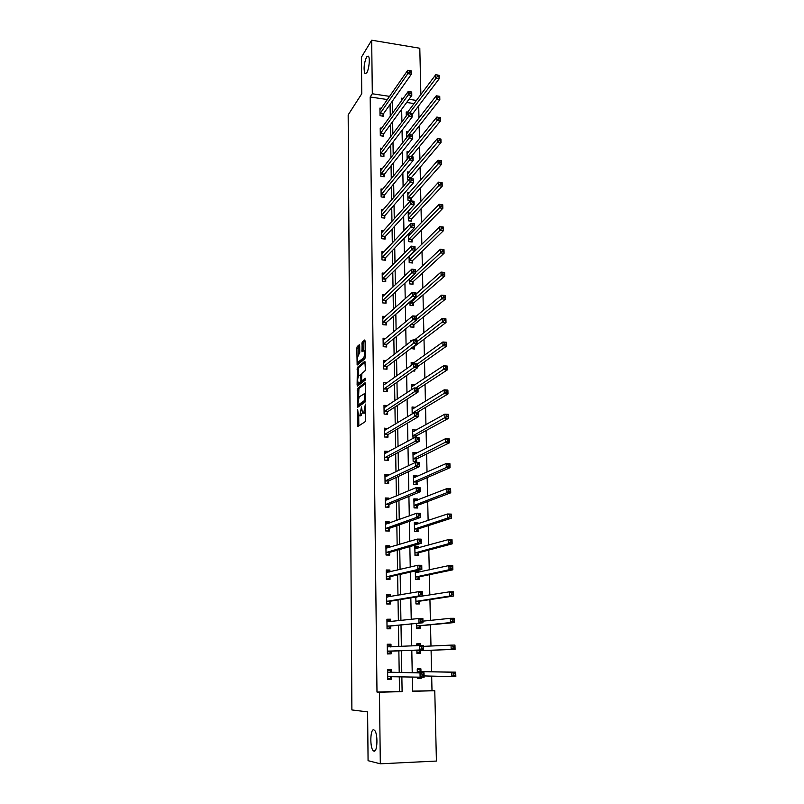 <?xml version="1.0" encoding="UTF-8"?>
<svg xmlns="http://www.w3.org/2000/svg" width="804" height="804" viewBox="0 0 804 804"><rect width="100%" height="100%" fill="white"/><g stroke="black" fill="none" stroke-linecap="round" stroke-linejoin="round"><path stroke-width="1.21" d="M357.589 409.608L357.85 426.502L365.448 421.507L365.719 404.874L365.418 404.1L363.81 412.643L363.177 413.075L362.503 412.954L361.458 406.884L359.89 415.326L359.267 415.748L358.614 415.638L357.589 409.608M366.735 72.812C369.036 69.496 370.212 57.818 368.403 56.159L366.564 56.953C363.971 63.375 363.428 68.903 364.926 73.556L366.735 72.812M373.971 751.147C377.488 752.524 378.061 733.69 374.614 730.384L373.749 729.821C370.262 728.705 369.729 747.238 373.167 750.604L373.971 751.147M359.7 345.73L359.277 344.745L357.217 346.554L356.825 348.243L357.147 365.026L364.845 358.855L365.257 357.127L365.106 340.996L364.664 340.002L362.112 342.253L361.971 351.78L364.071 350.765C364.916 353.278 364.745 355.69 363.529 358.021L358.031 362.071C357.197 359.609 357.368 357.217 358.544 354.916L359.76 352.524L359.7 345.73M412.563 691.088L434.773 690.716L436.411 761.056L380.312 763.8L368.071 760.684L367.609 711.892L351.891 709.942L348.172 114.882L361.76 93.736L361.418 57.205L371.679 40.2L419.799 48.24L420.874 94.591M380.312 763.8L379.458 692.234L402.111 691.611L401.859 676.837M387.417 99.565L370.182 96.982L376.986 692.063L379.458 692.234M370.182 96.982L372.312 93.766L371.679 40.2M357.549 388.453L357.7 407.296L365.267 401.92L365.518 383.769L365.076 382.714L357.549 388.453L358.916 388.543L358.574 397.749M358.453 383.267L358.473 385.116L357.107 385.036L357.378 367.408L364.875 361.257L365.378 369.237L364.966 370.956L361.88 373.408L361.519 379.689L361.951 380.734L365.167 378.252M357.107 385.036L357.529 386.071L365.187 380.181L365.317 378.272M376.986 692.063L399.508 691.44L399.276 676.767M399.206 672.415L398.854 650.758M398.784 646.527L398.442 625.221M398.372 620.758L398.04 599.955M397.96 595.272L397.638 574.95M397.558 570.056L397.236 550.207M397.156 545.102L396.844 525.716M396.764 520.409L396.462 501.485M396.372 495.978L396.07 477.496M395.98 471.797L395.689 453.757M395.598 447.858L395.317 430.261M395.216 424.17L394.945 406.995M394.844 400.724L394.573 383.97M394.462 377.518L394.201 361.167M394.101 354.544L393.839 338.595M393.729 331.801L393.488 316.253M393.367 309.289L393.126 294.123M393.015 286.998L392.774 272.214M392.664 264.928L392.432 250.516M392.312 243.069L392.081 229.029M391.96 221.432L391.739 207.754M391.618 200.005L391.407 186.679M391.277 178.789L391.066 165.815M390.935 157.775L390.734 145.142M390.603 136.961L390.402 124.66M390.272 116.349L390.081 104.379M391.377 672.074L391.337 669.441L387.608 669.511L387.739 679.3L391.478 679.219L391.437 676.576L390.071 678.355L387.729 678.405M391.015 646.798L390.975 644.195L387.257 644.245L387.397 653.933L391.116 653.873L391.076 651.26M390.654 621.623L390.613 619.211L386.915 619.231L387.046 628.818L390.754 628.788L390.714 626.205M390.292 596.608L390.262 594.488L386.583 594.488L386.714 603.975L390.392 603.975L390.352 601.412M389.93 571.865L389.9 570.026L386.242 569.986L386.372 579.382L390.041 579.403L390 576.87M389.578 547.373L389.558 545.805L385.91 545.745L386.041 555.041L389.689 555.092L389.649 552.579M389.226 523.133L389.206 521.836L385.588 521.746L385.709 530.952L389.337 531.022L389.307 528.54M388.875 499.133L388.865 498.098L385.257 497.988L385.387 507.103L388.995 507.203L388.965 504.741M388.533 475.385L388.523 474.611L384.935 474.481L385.066 483.495L388.654 483.616L388.623 481.184M388.201 451.878L388.191 451.356L384.624 451.195L384.744 460.119L388.322 460.27L388.282 457.868M387.86 428.602L384.302 428.15L384.423 436.984L387.98 437.155L387.95 434.773M387.528 405.558L383.99 405.327L384.111 414.08L387.649 414.271L387.618 411.909M386.935 382.945L383.689 382.734L383.799 391.397L387.327 391.618L387.297 389.277M386.352 360.574L383.377 360.363L383.498 368.935L387.005 369.187L386.965 366.865M385.809 338.424L383.076 338.203L383.196 346.705L386.684 346.966L386.644 344.675M385.317 316.485L382.774 316.273L382.895 324.685L386.362 324.967L386.332 322.695M384.845 294.756L382.483 294.545L382.593 302.877L386.051 303.178L386.02 300.937M384.392 273.239L382.181 273.028L382.302 281.279L385.739 281.601L385.709 279.38M383.96 251.933L381.89 251.712L382 259.883L385.428 260.235L385.397 258.034M383.558 230.828L381.609 230.607L381.719 238.708L385.126 239.069L385.096 236.889M383.156 209.914L381.317 209.703L381.428 217.723L384.825 218.105L384.784 215.944M382.774 189.211L381.036 188.99L381.146 196.93L384.523 197.342L384.493 195.201M382.413 168.689L380.754 168.478L380.865 176.347L384.222 176.769L384.191 174.649M382.051 148.368L380.473 148.157L380.583 155.946L383.93 156.398L383.9 154.288M381.699 128.238L380.202 128.027L380.312 135.745L383.639 136.208L383.608 134.127M381.357 108.289L379.93 108.078L380.031 115.726L383.347 116.208L383.317 114.138M431.999 690.556L431.668 676.114M431.567 671.802L431.085 650.225M430.984 646.014L430.502 624.788M430.401 620.376L429.929 599.623M429.828 595.01L429.366 574.709M429.256 569.905L428.803 550.067M428.693 545.072L428.251 525.665M428.13 520.489L427.698 501.525M427.577 496.168L427.155 477.626M427.024 472.089L426.612 453.979M426.492 448.26L426.08 430.562M425.949 424.683L425.557 407.377M425.416 401.337L425.035 384.433M424.894 378.222L424.522 361.72M424.371 355.348L424.009 339.228M423.859 332.705L423.497 316.957M423.346 310.284L422.994 294.907M422.844 288.083L422.502 273.069M422.341 266.104L422.01 251.441M421.849 244.336L421.527 230.034M421.356 222.778L421.045 208.819M420.874 201.442L420.562 187.814M420.391 180.297L420.09 167.011M419.919 159.363L419.618 146.408M419.447 138.63L419.155 125.997M418.974 118.098L418.703 105.776M414.16 103.585L406.663 102.46M417.407 677.269L417.437 678.596L421.105 678.516L421.085 677.32M420.964 671.43L420.904 668.827L417.246 668.898L417.316 672.727M416.874 650.104L416.934 653.461L420.592 653.401L420.542 650.808M420.432 645.542L420.391 643.803L416.743 643.853L416.784 645.682M416.341 623.442L416.442 628.577L420.08 628.537L420.03 625.974M415.909 601.402L449.727 596.035L449.617 591.804L415.819 597.07L415.959 603.945L419.577 603.935L419.527 601.402M415.306 570.981L415.477 579.563L419.075 579.583L419.025 577.071M418.924 572.177L418.412 570.287M418.422 547.916L418.392 546.278L414.814 546.217L414.995 555.433L418.582 555.484L418.532 553.001M417.929 523.896L417.899 522.51L414.341 522.429L414.522 531.544L418.09 531.625L418.04 529.163M417.437 500.128L417.417 498.982L413.879 498.872L414.05 507.907L417.608 507.997L417.557 505.565M416.954 476.591L416.934 475.687L413.417 475.546L413.588 484.49L417.125 484.611L417.075 482.199M416.482 453.295L416.462 452.622L412.954 452.461L413.135 461.315L416.643 461.466L416.593 459.074M416.15 437.255L416.13 436.17M416 430.23L412.502 429.607L413.055 438.391M415.537 407.397L412.06 406.965L412.191 413.949M411.648 386.282L415.075 384.774L411.608 384.553L411.708 389.568M413.025 370.986L414.794 371.106L414.763 369.76M414.341 362.584L411.176 362.363L411.236 365.448M410.894 348.464L414.331 349.067L414.291 346.795M412.161 340.494L410.733 340.383L410.764 341.579M410.432 325.017L410.472 326.957L413.889 327.238L413.839 324.987M409.97 301.822L410.04 305.319L413.447 305.62L413.397 303.389M409.517 278.857L409.618 283.882L413.005 284.214L412.954 282.003M409.065 256.134L409.196 262.657L412.563 262.998L412.522 260.818M411.246 254.778L410.512 254.707M410.703 233.833L408.653 233.602L408.784 241.632L412.14 241.994L412.09 239.823M410.181 213.08L408.211 212.849L408.372 220.809L411.708 221.19L411.668 219.04M409.668 192.518L407.809 192.287L407.96 200.176L411.286 200.578L411.236 198.447M410.834 178.629L410.824 178.046M408.784 179.885L407.558 179.734L407.407 171.925L409.166 172.146M408.683 151.976L407.005 151.745L407.156 159.313M408.211 131.977L406.603 131.755L406.723 137.564M407.749 112.168L406.211 111.947L406.291 116.027M412.301 677.129L412.573 691.319L434.773 690.716M403.186 98.43L401.457 98.168L401.497 100.771M401.658 109.294L401.899 121.896M402.05 130.278L402.301 143.233M402.452 151.474L402.703 164.78M402.854 172.87L403.106 186.538M403.256 194.488L403.518 208.517M403.668 216.316L403.94 230.728M404.08 238.366L404.362 253.159M404.502 260.647L404.784 275.822M404.925 283.139L405.216 298.716M405.347 305.872L405.648 321.851M405.779 328.836L406.08 345.217M406.211 352.031L406.522 368.835M406.653 375.468L406.975 392.704M407.095 399.156L407.427 416.824M407.548 423.085L407.879 441.195M408 447.265L408.342 465.828M408.452 471.707L408.814 490.731M408.914 496.4L409.286 515.897M409.387 521.364L409.759 541.333M409.859 546.589L410.241 567.051M410.331 572.096L410.733 593.05M410.824 597.874L411.226 619.341M411.306 623.944L411.718 645.913M411.799 650.285L412.221 672.636M416.502 100.45L408.975 99.304M389.628 96.379L372.312 93.766M401.789 672.466L401.427 650.667M401.357 646.406L401.005 624.969M400.925 620.477L400.583 599.543M400.503 594.829L400.161 574.378M400.08 569.463L399.749 549.484M399.658 544.358L399.337 524.851M399.246 519.515L398.935 500.47M398.844 494.932L398.533 476.35M398.442 470.611L398.141 452.471M398.04 446.532L397.749 428.833M397.648 422.713L397.357 405.437M397.256 399.136L396.975 382.282M396.864 375.79L396.593 359.348M396.483 352.695L396.221 336.655M396.101 329.821L395.839 314.183M395.729 307.188L395.478 291.942M395.357 284.777L395.106 269.913M394.985 262.586L394.744 248.104M394.623 240.617L394.392 226.507M394.261 218.869L394.03 205.11M393.9 197.322L393.679 183.935M393.548 175.996L393.337 162.961M393.196 154.87L392.985 142.177M392.854 133.956L392.643 121.605M392.513 113.243L392.312 101.224M399.508 691.44L402.111 691.611M421.105 678.516L417.427 678.405M391.478 679.219L387.739 679.089M390.975 644.195L387.267 644.396M420.391 643.803L416.743 643.994M390.613 619.211L386.925 619.643M390.262 594.488L386.593 595.151M389.9 570.026L386.262 570.9M418.884 570.287L415.306 571.091M389.558 545.805L385.93 546.901M418.392 546.278L414.834 547.283M389.206 521.836L385.89 523.042M417.899 522.51L414.372 523.695L417.025 524.198M388.865 498.098L385.87 499.374M417.417 498.982L414.231 500.239M388.523 474.611L385.759 475.948M416.934 475.687L414 477.003M388.191 451.356L385.608 452.763M416.462 452.622L413.718 453.999M387.86 428.331L385.417 429.798M416 429.778L413.407 431.225M387.528 405.538L385.206 407.065M415.527 407.166L413.065 408.683M360.071 415.799L359.267 415.748M362.353 412.743L360.644 415.829M363.971 413.125L363.177 413.075M365.79 411.879L364.564 413.155M358.715 415.738L358.825 425.859M365.508 383.528L358.916 388.543M358.634 405.085L358.654 406.613M357.84 404.301L358.142 405.055L364.775 400.302L364.333 393.739L359.107 396.965L357.84 404.301M359.378 405.126L358.142 405.055M365.649 400.744L359.509 405.136M365.619 393.719L364.946 393.769M358.403 376.362L358.343 369.177L356.986 369.086M365.307 362.132L358.735 367.498L358.343 369.177M363.117 380.815L365.468 379.176M358.745 375.91C357.549 378.192 357.378 380.593 358.232 383.106L360.534 381.84L360.936 380.151L360.684 374.553L358.745 375.91M359.629 383.237L358.795 383.176M362.282 380.764L360.162 383.267M359.398 362.172L358.604 362.122M365.237 357.69L359.961 362.212M365.106 340.936L363.478 342.353L363.066 344.072L363.137 350.996M358.282 362.232L358.303 364.272M359.7 345.67L358.172 348.343L358.232 355.348M417.417 677.712L419.869 677.34M417.256 669.662L419.437 669.611L417.256 669.591M424.09 675.933L451.898 676.606L451.778 672.234L455.707 672.144L421.246 671.652L419.437 669.611M455.376 673.491L455.707 672.144L455.828 676.516L451.898 676.606L453.858 675.28L455.426 675.239L455.376 673.491L453.808 673.531L453.858 675.28M453.808 673.531L451.778 672.234L417.296 671.511M455.426 675.239L455.828 676.516M387.618 670.204L389.95 670.234L387.618 670.285M389.95 670.234L391.638 672.285L424.02 672.837L424.11 677.249L387.699 676.656M422.05 676.003L420.11 677.34L420.02 672.928L424.02 672.837L423.618 674.204L422.01 674.234L422.05 676.003L423.658 675.973L423.618 674.204M387.639 672.154L420.02 672.928L422.01 674.234M424.11 677.249L423.658 675.973M419.095 652.647L416.924 652.677L419.095 652.647L420.814 650.587L455.074 649.391L451.165 649.441L451.044 645.12L423.457 646.356M416.763 644.707L418.934 644.677L419.698 645.552M453.064 646.366L451.044 645.12L454.953 645.069L455.074 649.391L454.632 646.346L453.064 646.366L453.114 648.104L454.672 648.074M416.884 650.858L451.165 649.441L453.114 648.104M454.953 645.069L454.632 646.346M416.432 628.075L418.593 627.884L420.301 625.743L454.33 622.567L450.441 622.587L450.32 618.316L422.924 621.15M416.432 627.894L418.593 627.884M452.33 619.512L450.32 618.316L454.21 618.296L454.33 622.567L453.888 619.502L452.33 619.512L452.381 621.221L453.938 621.211M416.392 626.004L450.441 622.587L452.381 621.221M454.21 618.296L453.888 619.502M391.086 646.888L389.598 645.069L387.277 645.099M387.387 653.18L389.709 653.109L387.377 653.139M421.477 648.557L423.075 648.537L423.035 646.788L421.447 646.808L421.477 648.557L419.547 649.923L419.457 645.552L423.447 645.501L423.537 649.863L387.357 651.31M387.297 646.848L419.457 645.552L421.447 646.808M423.075 648.537L423.537 649.863L391.337 651.039L389.709 653.109M423.035 646.788L423.447 645.501M390.513 621.633L389.247 620.165L386.935 620.185M387.046 628.346L389.357 628.125L387.036 628.145M420.914 621.422L422.502 621.412L422.472 619.683L420.884 619.693L420.914 621.422L418.995 622.809L418.914 618.487L422.874 618.467L422.964 622.778L387.015 626.236M386.955 621.814L418.914 618.487L420.884 619.693M422.502 621.412L422.964 622.778L390.975 625.964L389.357 628.125M422.472 619.683L422.874 618.467M415.949 603.683L418.09 603.372L419.788 601.151L453.597 596.035L449.727 596.035L451.647 594.638L453.205 594.648L453.154 592.95L451.607 592.95L451.647 594.638M415.939 603.372L418.09 603.372M451.607 592.95L449.617 591.804L453.476 591.814L453.597 596.035L453.205 594.648M453.476 591.814L453.154 592.95M415.477 579.543L417.608 579.111L419.296 576.81L452.863 569.805L449.024 569.765L448.903 565.584L415.336 572.76M415.467 579.091L417.608 579.111M415.306 571.363L417.447 571.383L418.402 572.297M450.883 566.679L448.903 565.584L452.752 565.624L452.863 569.805L452.431 566.699L450.883 566.679L450.933 568.358L452.471 568.368M415.427 577.051L449.024 569.765L450.933 568.358M452.752 565.624L452.431 566.699M415.768 555.443L417.115 555.092L418.794 552.72L452.149 543.856L448.32 543.795L448.21 539.655L414.864 548.7M414.985 555.061L417.115 555.092M414.834 547.413L417.718 548.117M450.18 540.7L448.21 539.655L452.029 539.725L452.149 543.856L451.707 540.73L450.18 540.7L450.22 542.358L451.758 542.388M414.944 552.941L448.32 543.795L450.22 542.358M452.029 539.725L451.707 540.73M389.95 596.668L388.895 595.523L386.593 595.523M386.704 603.754L389.005 603.392L386.704 603.402M420.361 594.588L421.939 594.588L421.899 592.88L420.321 592.88L420.361 594.588L418.452 595.995L418.361 591.724L422.301 591.734L422.391 595.995L418.452 595.995L386.674 601.412M386.613 597.04L418.361 591.724L420.321 592.88M421.939 594.588L422.391 595.995L390.613 601.161L389.005 603.392M421.899 592.88L422.301 591.734M389.387 571.986L388.553 571.131L386.262 571.111M386.563 579.382L388.664 578.92L386.362 578.91M419.809 568.046L421.376 568.066L421.346 566.378L419.778 566.358L419.809 568.046L417.909 569.473L417.829 565.252L421.748 565.302L421.829 569.513L417.909 569.473L386.342 576.84M386.282 572.518L417.829 565.252L419.778 566.358M421.376 568.066L421.829 569.513L390.252 576.609L388.664 578.92M421.346 566.378L421.748 565.302M388.834 547.594L385.93 546.951M387.046 555.051L388.322 554.7L386.031 554.67M419.266 541.806L420.824 541.836L420.793 540.167L419.226 540.137L419.266 541.806L417.376 543.253L417.296 539.082L421.185 539.152L421.276 543.323L417.376 543.253L386.01 552.529M385.95 548.248L417.296 539.082L419.226 540.137M420.824 541.836L421.276 543.323L389.9 552.308L388.322 554.7M420.793 540.167L421.185 539.152M388.292 523.464L385.598 523.032M387.216 530.982L385.709 530.67M418.723 515.856L420.281 515.897L420.241 514.238L418.693 514.198L418.723 515.856L416.854 517.324L416.763 513.193L420.643 513.294L420.733 517.424L416.854 517.324L385.679 528.459M385.618 524.228L416.763 513.193L418.693 514.198M420.281 515.897L420.733 517.424L389.558 528.248L387.98 530.72M420.241 514.238L420.643 513.294M387.759 499.606L385.277 499.354M387.226 507.153L385.387 506.922M418.191 490.189L419.738 490.239L419.708 488.601L418.16 488.551L418.191 490.189L416.331 491.676L416.241 487.596L420.1 487.726L420.19 491.807L416.331 491.676L385.347 504.641M385.297 500.45L416.241 487.596L418.16 488.551M419.738 490.239L420.19 491.807L389.206 504.44L387.639 506.982M419.708 488.601L420.1 487.726M387.206 476.008L384.955 475.918M387.136 483.566L385.066 483.405M417.668 464.792L419.206 464.863L419.165 463.245L417.628 463.174L417.668 464.792L415.809 466.31L415.728 462.27L419.567 462.431L419.648 466.461L415.809 466.31L385.026 481.053M384.975 476.903L415.728 462.27L417.628 463.174M419.206 464.863L419.648 466.461L388.865 480.872L387.307 483.485M419.165 463.245L419.567 462.431M386.493 452.803L384.644 452.712M417.145 439.677L418.673 439.758L418.643 438.16L417.115 438.079L417.145 439.677L415.306 441.215L415.216 437.215L419.035 437.406L419.115 441.396L415.306 441.215L384.714 457.707M384.654 453.597L415.216 437.215L417.115 438.079M418.673 439.758L419.115 441.396L388.533 457.536L386.985 460.22M418.643 438.16L419.035 437.406M385.84 429.818L384.332 429.748M416.633 414.834L418.15 414.924L418.12 413.336L416.593 413.256L416.633 414.834L414.794 416.382L414.713 412.432L418.512 412.643L418.593 416.593L414.794 416.382L384.392 434.602M384.342 430.532L414.713 412.432L416.593 413.256M418.15 414.924L418.593 416.593L388.191 434.431L386.704 437.095M418.12 413.336L418.512 412.643M385.247 407.065L384.021 406.995M416.12 390.262L417.628 390.352L417.598 388.794L416.09 388.694L416.12 390.262L414.301 391.829L414.221 387.91L417.99 388.161L418.07 392.061L414.301 391.829L384.081 411.718M384.031 407.688L414.221 387.91L416.09 388.694M417.628 390.352L418.07 392.061L387.86 411.568L386.422 414.211M417.598 388.794L417.99 388.161M384.714 384.543L383.709 384.473M415.618 365.941L417.115 366.051L417.085 364.503L415.578 364.393L415.618 365.941L413.799 367.528L413.718 363.659L417.477 363.931L417.557 367.79L413.799 367.528L383.769 389.056M383.719 385.066L413.718 363.659L415.578 364.393M417.115 366.051L417.557 367.79L387.538 388.915L386.141 391.548M417.085 364.503L417.477 363.931M384.222 362.232L383.407 362.172M415.115 341.881L416.613 342.001L416.583 340.474L415.085 340.353L415.115 341.881L413.316 343.489L413.236 339.66L416.974 339.951L417.055 343.78L413.316 343.489L383.468 366.624M383.407 362.674L413.236 339.66L415.085 340.353M416.613 342.001L417.055 343.78L387.206 366.493L385.87 369.106M416.583 340.474L416.974 339.951M383.759 340.142L383.106 340.092M414.623 318.082L416.11 318.213L416.08 316.696L414.593 316.565L414.623 318.082L412.824 319.701L412.753 315.912L416.472 316.233L416.552 320.012L412.824 319.701L383.156 344.403M383.106 340.494L412.753 315.912L414.593 316.565M416.11 318.213L416.552 320.012L386.885 344.293L385.588 346.886M383.327 318.263L382.804 318.213M414.13 294.525L415.618 294.666L415.578 293.158L414.1 293.028L414.13 294.525L412.351 296.163L412.271 292.415L415.969 292.756L416.05 296.505L412.351 296.163L382.855 322.404M382.804 318.535L412.271 292.415L414.1 293.028M415.618 294.666L416.05 296.505L386.573 322.303L385.307 324.876M413.648 271.219L415.125 271.36L415.095 269.883L413.618 269.732L413.648 271.219L411.879 272.868L411.799 269.159L415.477 269.531L415.557 273.229L411.879 272.868L382.563 300.626M382.513 296.787L411.799 269.159L413.618 269.732M415.125 271.36L415.557 273.229L386.252 300.525L385.026 303.088M413.166 248.155L414.633 248.305L414.603 246.838L413.135 246.677L413.166 248.155L411.407 249.823L411.336 246.145L414.995 246.537L415.075 250.205L411.407 249.823L382.262 279.048M382.212 275.249L411.336 246.145L413.135 246.677M414.633 248.305L415.075 250.205L385.94 278.968L384.754 281.511M412.693 225.321L414.15 225.492L414.12 224.035L412.663 223.864L412.693 225.321L410.944 227.009L410.864 223.371L414.512 223.783L414.583 227.411L410.944 227.009L381.97 257.682M381.92 253.913L410.864 223.371L412.663 223.864M414.15 225.492L414.583 227.411L385.629 257.602L384.473 260.144M412.221 202.729L413.678 202.899L413.648 201.462L412.191 201.291L412.221 202.729L410.482 204.427L410.412 200.829L414.03 201.261L414.11 204.859L410.482 204.427L381.689 236.517M381.639 232.788L410.412 200.829L412.191 201.291M413.678 202.899L414.11 204.859L385.327 236.456L384.201 238.969M411.759 180.367L413.206 180.548L413.176 179.121L411.728 178.94L411.759 180.367L410.03 182.076L409.96 178.518L413.557 178.97L413.638 182.528L410.03 182.076L381.397 215.552M381.347 211.864L409.96 178.518L411.728 178.94M413.206 180.548L413.638 182.528L385.015 215.502L383.93 218.005M411.306 158.227L412.743 158.418L412.713 157.011L411.276 156.82L411.306 158.227L409.578 159.956L409.507 156.428L413.095 156.911L413.166 160.428L409.578 159.956L381.116 194.789M381.066 191.131L409.507 156.428L411.276 156.82M412.743 158.418L413.166 160.428L384.724 194.749L383.649 197.241M415.829 531.575L418.301 528.871L451.436 518.198L447.627 518.098L447.516 514.007L414.392 524.881M414.512 531.273L416.633 531.323M449.476 515.002L447.516 514.007L451.325 514.108L451.436 518.198L451.004 515.042L449.476 515.002L449.516 516.64L451.044 516.681M414.472 529.082L447.627 518.098L449.516 516.64M451.325 514.108L451.004 515.042M415.718 507.947L417.819 505.264L450.732 492.812L446.944 492.681L446.833 488.631L413.919 501.304M414.05 507.726L416.16 507.786M413.899 500.229L416.351 500.55M448.783 489.586L446.833 488.631L450.622 488.762L450.732 492.812L450.3 489.636L448.783 489.586L448.823 491.204L450.34 491.254M414.01 505.465L446.944 492.681L448.823 491.204M450.622 488.762L450.3 489.636M415.507 484.561L417.336 481.887L450.039 467.697L446.27 467.546L446.16 463.536L413.457 477.958M413.588 484.41L415.688 484.48M413.447 476.983L415.678 477.164M448.089 464.441L446.16 463.536L449.928 463.697L450.039 467.697L449.597 464.501L448.089 464.441L448.14 466.049L449.647 466.109M413.547 482.078L446.27 467.546L448.14 466.049M449.928 463.697L449.597 464.501M412.985 453.969L414.964 454.059M447.416 439.567L447.456 441.155L448.954 441.225L448.913 439.647L445.496 438.713L449.235 438.894L449.346 442.853L445.597 442.672L445.496 438.713L413.005 454.843M415.226 461.406L416.854 458.752L449.346 442.853L448.954 441.225M413.085 458.923L447.456 441.155M449.235 438.894L448.913 439.647M412.532 431.185L414.15 431.266M446.743 414.964L446.783 416.532L448.28 416.613L448.23 415.045L444.833 414.14L448.562 414.351L448.662 418.271L444.934 418.06L444.833 414.14L412.552 431.959M415.527 437.225L416.382 435.838L448.662 418.271L448.28 416.613M412.633 435.999L446.783 416.532M448.562 414.351L448.23 415.045M412.09 408.623L413.407 408.703M446.079 390.613L446.119 392.171L447.607 392.262L447.557 390.704L444.18 389.839L447.888 390.081L447.989 393.95L444.28 393.719L444.18 389.839L412.1 409.306M416.914 412.552L447.989 393.95L447.607 392.262M412.181 413.306L446.119 392.171M447.888 390.081L447.557 390.704M445.416 366.523L445.456 368.061L446.934 368.162L446.893 366.624L443.527 365.79L447.215 366.051L447.325 369.89L443.637 369.629L443.527 365.79L411.658 386.865M418.01 389.015L447.325 369.89L446.934 368.162M415.718 388.01L445.456 368.061M447.215 366.051L446.893 366.624M411.206 364.152L412.08 364.222M444.763 342.685L444.813 344.202L446.28 344.323L446.24 342.805L442.893 341.991L446.562 342.283L446.662 346.072L442.994 345.79L442.893 341.991L411.216 364.654M417.537 366.654L446.662 346.072L446.28 344.323M413.578 371.026L413.939 370.342M417.477 363.971L444.813 344.202M446.562 342.283L446.24 342.805M444.12 319.098L444.16 320.605L445.627 320.726L445.587 319.218L442.26 318.444L445.908 318.756L446.009 322.515L442.361 322.203L442.26 318.444L414.733 339.78M413.166 348.976L414.542 346.413L446.009 322.515L445.627 320.726M417.005 341.63L444.16 320.605M443.486 295.751L443.527 297.239L444.984 297.379L444.944 295.892L441.627 295.148L445.265 295.48L445.366 299.199L441.728 298.857L441.627 295.148L416.191 316.203M412.764 327.148L414.09 324.595L445.366 299.199L444.984 297.379M416.542 319.51L443.527 297.239M442.853 272.656L442.893 274.124L444.341 274.275L444.3 272.797L441.004 272.084L444.622 272.445L444.723 276.114L441.105 275.762L441.004 272.084L416 294.113M412.351 305.52L413.648 302.987L444.723 276.114L444.341 274.275M410 303.088L442.893 274.124M442.23 249.793L442.27 251.25L443.707 251.401L443.667 249.943L440.391 249.25L443.989 249.642L444.089 253.28L440.491 252.898L440.391 249.25L415.537 272.445M411.949 284.113L413.206 281.591L444.089 253.28L443.707 251.401M409.578 281.671L442.27 251.25M441.607 227.16L441.647 228.597L443.084 228.768L443.044 227.321L439.788 226.658L443.366 227.07L443.466 230.668L439.878 230.266L439.788 226.658L409.085 256.737M411.547 262.898L412.774 260.395L443.466 230.668L443.084 228.768M409.156 260.466L441.647 228.597M440.994 204.759L441.034 206.186L442.461 206.357L442.421 204.93L439.185 204.296L442.743 204.729L442.843 208.296L439.275 207.864L439.185 204.296L408.663 235.763M411.156 241.893L412.341 239.401L442.843 208.296L442.461 206.357M408.744 239.461L441.034 206.186M440.391 182.588L440.431 184.005L441.848 184.176L441.808 182.769L438.592 182.166L442.13 182.608L442.23 186.146L438.682 185.694L438.592 182.166L408.251 214.99M410.754 221.08L411.909 218.598L442.23 186.146L441.848 184.176M408.331 218.658L440.431 184.005M439.788 160.639L439.828 162.036L441.245 162.227L441.205 160.83L437.999 160.247L441.527 160.72L441.627 164.217L438.09 163.745L437.999 160.247L407.849 194.407M410.362 200.457L411.487 197.995L441.627 164.217L441.245 162.227M407.919 198.045L439.828 162.036M439.195 138.911L439.235 140.298L440.642 140.489L440.602 139.102L437.416 138.549L440.924 139.042L441.024 142.509L437.507 142.017L437.416 138.549L407.447 174.026M410.583 178.599L441.024 142.509L440.642 140.489M407.517 177.624L439.235 140.298M438.612 117.394L438.652 118.771L440.049 118.972L440.009 117.605L436.833 117.072L440.331 117.585L440.421 121.012L436.924 120.499L436.833 117.072L407.045 153.825M411.226 156.659L440.421 121.012L440.049 118.972M407.115 157.393L438.652 118.771M438.029 96.098L438.069 97.455L439.456 97.666L439.426 96.309L436.26 95.807L439.738 96.339L439.838 99.736L436.351 99.204L436.26 95.807L406.653 133.816M412.08 134.992L439.838 99.736L439.456 97.666M406.713 137.353L438.069 97.455M438.843 75.234L437.456 75.013L437.487 76.35L438.873 76.571L439.155 75.305L439.255 78.661L435.788 78.119L435.698 74.752L406.251 113.997M412.191 114.359L439.255 78.661L438.873 76.571M409.527 113.062L437.487 76.35M435.698 74.752L437.456 75.013M410.844 136.318L412.281 136.519L412.251 135.122L410.814 134.921L410.844 136.318L409.135 138.057L409.065 134.57L412.633 135.072L412.703 138.559L409.135 138.057L380.835 174.217M380.784 170.599L409.065 134.57L410.814 134.921M412.281 136.519L412.703 138.559L384.423 174.187L383.377 176.669M410.392 114.62L411.819 114.831L411.789 113.454L410.372 113.243L410.392 114.62L408.693 116.379L408.623 112.922L412.171 113.444L412.251 116.902L408.693 116.379L380.553 153.845M380.503 150.258L408.623 112.922L410.372 113.243M411.819 114.831L412.251 116.902L384.121 153.815L383.116 156.288M409.95 93.153L411.367 93.364L411.336 91.998L409.919 91.787L409.95 93.153L408.251 94.922L408.181 91.495L411.718 92.038L411.789 95.455L408.251 94.922L380.282 133.655M380.232 130.107L408.181 91.495L409.919 91.787M411.367 93.364L411.789 95.455L383.83 133.645L382.845 136.097M410.894 70.762L409.477 70.531L409.507 71.888L410.924 72.119L411.276 70.852L411.346 74.229L407.819 73.666L380.001 113.655M409.507 71.888L407.819 73.666L407.749 70.29L379.96 110.138M410.924 72.119L411.346 74.229L383.548 113.655L382.573 116.098M409.477 70.531L407.749 70.29M357.891 410.804L357.318 410.774M365.73 405.327L365.127 405.296M361.77 408.1L361.177 408.06M361.267 415.397L359.89 415.326M361.79 410L361.197 409.97M365.207 412.713L363.81 412.643M365.75 407.256L365.137 407.216M358.795 425.467L357.428 425.386M358.644 406.301L357.277 406.221M358.514 390.211L357.147 390.121M365.679 400.352L364.775 400.302M365.669 399.146L365.066 399.106M365.649 397.126L365.046 397.086M358.735 367.498L357.378 367.408M363.328 380.825L361.951 380.734M361.9 381.93L360.534 381.84M361.559 380.191L360.936 380.151M361.478 375.609L360.895 375.568M364.905 358.112L363.529 358.021M363.137 350.906L361.77 350.805M363.066 344.072L361.71 343.971M363.478 342.353L362.112 342.253M358.303 364.142L356.946 364.041M358.172 348.343L356.825 348.243M358.564 346.655L357.217 346.554M421.246 671.652L417.577 671.732M421.045 671.531L417.376 671.611M387.719 672.244L391.458 672.164M387.91 672.365L391.638 672.285M387.779 676.566L390.111 676.506M420.613 650.707L416.964 650.768M420.814 650.587L417.155 650.647M420.1 625.874L416.472 625.904M420.301 625.743L416.663 625.773M390.302 646.918L390.905 646.898M387.618 651.089L391.337 651.039M387.427 651.22L391.146 651.16M387.267 625.994L390.975 625.964M387.086 626.135L390.784 626.105M419.598 601.302L415.98 601.302M419.788 601.151L416.171 601.151M416.593 597.151L415.899 597.151M419.095 576.971L415.497 576.94M419.296 576.81L415.688 576.79M418.603 552.881L415.025 552.83M418.794 552.72L415.216 552.67M386.684 597.121L387.347 597.121M386.925 601.161L390.613 601.161M386.744 601.302L390.432 601.302M386.593 576.579L390.252 576.609M386.412 576.739L390.071 576.759M386.252 552.258L389.9 552.308M386.081 552.418L389.719 552.469M385.93 528.178L389.558 528.248M385.749 528.349L389.377 528.429M385.598 504.339L389.206 504.44M385.417 504.52L389.025 504.621M385.277 480.742L388.865 480.872M385.096 480.933L388.694 481.063M384.955 457.386L388.533 457.536M384.774 457.587L388.352 457.737M384.634 434.26L388.191 434.431M384.463 434.472L388.02 434.642M384.322 411.367L387.86 411.568M384.151 411.588L387.689 411.779M384.01 388.694L387.538 388.915M383.84 388.925L387.357 389.146M383.699 366.252L387.206 366.493M383.528 366.483L387.036 366.735M383.397 344.022L386.885 344.293M383.227 344.263L386.714 344.534M383.096 322.012L386.573 322.303M382.925 322.263L386.392 322.555M382.794 300.214L386.252 300.525M382.624 300.475L386.081 300.786M382.503 278.636L385.94 278.968M382.332 278.898L385.769 279.229M382.212 257.25L385.629 257.602M382.041 257.531L385.458 257.883M381.92 236.085L385.327 236.456M381.749 236.366L385.156 236.738M381.629 215.11L385.015 215.502M381.468 215.402L384.855 215.794M381.347 194.337L384.724 194.749M381.176 194.628L384.553 195.04M418.11 529.042L414.542 528.972M418.301 528.871L414.733 528.801M417.628 505.445L414.08 505.344M417.819 505.264L414.271 505.163M417.145 482.078L413.618 481.958M417.336 481.887L413.799 481.767M416.673 458.953L413.155 458.803M416.854 458.752L413.346 458.602M416.201 436.049L412.703 435.868M416.382 435.838L412.884 435.667M413.377 413.236L412.251 413.176M413.728 413.025L412.442 412.954M414.361 346.655L413.377 346.584M414.542 346.413L413.678 346.343M413.909 324.846L410.944 324.595M414.09 324.595L411.246 324.364M413.467 303.249L410.07 302.937M413.648 302.987L410.251 302.686M413.025 281.852L409.648 281.531M413.206 281.591L409.819 281.259M412.593 260.667L409.226 260.315M412.774 260.395L409.397 260.044M412.161 239.672L408.804 239.311M412.341 239.401L408.985 239.029M411.728 218.889L408.392 218.497M411.909 218.598L408.573 218.216M411.306 198.286L407.99 197.884M411.487 197.995L408.161 197.593M410.884 177.885L407.588 177.463M411.065 177.583L407.759 177.161M408.683 157.433L407.186 157.232M408.934 157.132L407.357 156.921M381.056 173.754L384.423 174.187M380.895 174.056L384.252 174.488M380.784 153.373L384.121 153.815M380.614 153.685L383.96 154.127M380.503 133.173L383.83 133.645M380.342 133.494L383.669 133.956M380.232 113.173L383.548 113.655M380.071 113.495L383.377 113.977M375.237 750.504L373.167 750.604M365.931 73.707L364.926 73.556M365.619 393.809L364.333 393.739M361.498 374.614L360.684 374.553M365.197 350.856L364.071 350.765M421.075 671.561L417.397 671.641M387.739 672.275L391.478 672.194"/></g></svg>

